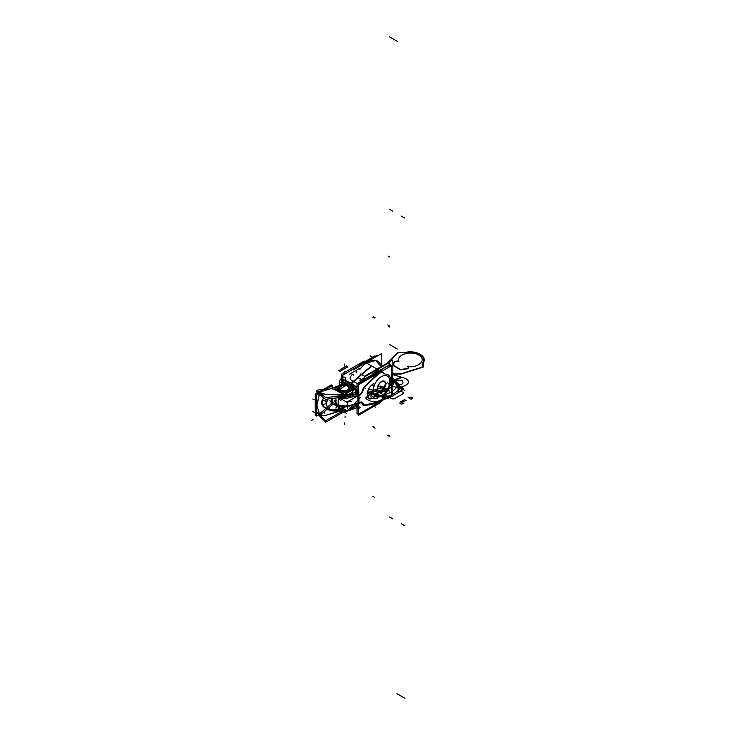 <?xml version="1.0" encoding="UTF-8"?>
<svg xmlns="http://www.w3.org/2000/svg" width="735" height="735" viewBox="0 0 735 735"><rect width="100%" height="100%" fill="white"/><g stroke="black" fill="none" stroke-linecap="round" stroke-linejoin="round"><path stroke-width="1.1" d="M377.312 388.438A5.908 3.409 120 0 0 378.525 391.443A5.908 3.409 120 0 0 383.201 389.734A5.908 3.409 120 0 0 385.645 383.624M385.645 384.23A5.908 3.409 120 0 0 384.433 381.217A5.908 3.409 120 0 0 379.765 382.926A5.908 3.409 120 0 0 377.312 389.035M377.579 388.282A5.503 3.179 120 0 0 377.827 390.028A5.503 3.179 120 0 0 382.292 390.239A5.503 3.179 120 0 0 385.351 383.799M385.351 384.359A5.503 3.179 120 0 0 382.852 381.318A5.503 3.179 120 0 0 377.579 388.843M391.461 371.837A19.386 11.19 -60 0 1 392.269 376.733A19.386 11.19 120 0 0 391.461 371.837A19.386 11.19 -60 0 1 392.269 376.733A19.386 11.19 -60 0 1 391.461 382.567A19.386 11.19 120 0 0 392.269 376.733A19.386 11.19 120 0 0 391.461 371.837A19.386 11.19 -60 0 1 392.269 376.733A19.386 11.19 -60 0 1 391.461 382.567A19.386 11.19 120 0 0 392.269 376.733A19.386 11.19 120 0 1 391.461 382.567M391.461 393.694L392.821 392.913L392.821 359.92L364.303 376.384L364.303 377.046M353.177 369.953L381.685 353.489L381.685 366.352M368.235 361.85L366.379 362.952L375.677 360.573L381.199 366.627A19.56 11.291 120 0 0 366.719 363.145A19.56 11.291 120 0 1 381.18 366.636A19.56 11.291 120 0 0 366.719 363.145A19.56 11.291 120 0 1 381.18 366.636A19.56 11.291 120 0 0 366.719 363.145M381.29 366.581A19.845 11.457 120 0 0 359.893 369.374M376.972 356.209L376.972 355.271L351.633 369.898M365.111 362.778A211.147 121.909 120 0 0 363.742 363.853A211.147 121.909 120 0 1 365.111 362.778A211.147 121.909 120 0 0 363.742 363.853A211.147 121.909 120 0 1 365.111 362.778M351.633 370.045L342.905 375.089L342.905 384.249M354.426 380.601L338.238 389.945L354.426 380.601M338.238 396.698L338.238 411.526L338.238 396.698M351.596 383.44A211.147 121.909 -60 0 1 353.664 381.502A211.147 121.909 120 0 0 351.596 383.44A211.147 121.909 -60 0 1 353.664 381.502A211.147 121.909 120 0 0 351.596 383.44A211.147 121.909 -60 0 1 353.664 381.502A211.147 121.909 120 0 0 351.596 383.44A211.147 121.909 -60 0 1 353.664 381.502L356.172 382.944L353.664 381.502A211.147 121.909 120 0 0 351.596 383.44L357.035 387.308L351.596 383.44M351.358 386.38L351.358 384.635L351.358 386.38M338.587 407.199A0.983 0.57 -60 0 0 338.752 407.392A0.983 0.57 -60 0 1 338.587 407.199L338.55 407.172A8.232 4.75 180 0 0 340.075 407.87A8.232 4.75 180 0 1 338.55 407.172L338.55 405.334L338.587 407.199A0.983 0.57 -60 0 0 338.752 407.392L338.78 407.41A0.983 0.57 -60.2 0 1 338.633 407.218L338.651 405.389L338.651 407.227A0.983 0.57 -60 0 0 338.798 407.42L338.752 407.392A0.983 0.57 -60 0 1 338.587 407.199L338.587 405.362L338.587 407.199A0.983 0.57 -60 0 0 338.752 407.401M338.55 406.942L338.55 405.977L338.587 406.969A8.232 4.75 0 0 0 339.818 407.548A8.232 4.75 180 0 1 338.587 406.969A8.232 4.75 0 0 0 339.818 407.548A8.232 4.75 0 0 1 338.587 406.969L338.587 406.032L338.587 406.969M337.953 406.868L331.77 403.294M341.554 383.835L341.068 384.442L341.554 383.835M340.93 384.616L340.562 385.076L340.93 384.616M336.262 404.461A8.232 4.75 0 0 0 338.238 406.758A8.232 4.75 180 0 1 336.262 404.461A8.232 4.75 0 0 0 338.238 406.758A8.232 4.75 0 0 1 336.262 404.461M336.189 404.425A8.232 4.75 0 0 0 338.238 406.979A8.232 4.75 0 0 1 336.189 404.425M338.467 405.738L329.785 400.722M332.578 399.105L334.122 398.223M336.575 403.68A8.232 4.75 0 0 0 337.705 404.93A8.232 4.75 0 0 1 336.575 403.68A8.232 4.75 0 0 0 337.705 404.93A8.232 4.75 0 0 1 336.575 403.68M341.711 384.185L342.198 383.89M341.665 384.892L342.363 382.944A1.966 1.139 -60 0 0 342.501 382.163L345.863 384.102L342.501 382.163A1.966 1.139 -60 0 1 342.363 382.944A1.966 1.139 -60 0 0 342.501 382.163L345.863 384.102L342.501 382.163A1.966 1.139 -60 0 1 342.363 382.944A1.966 1.139 -60 0 0 342.501 382.163M341.646 383.918L340.893 385.085M342.473 382.393L342.538 382.935M342.216 381.768A0.983 0.57 0 0 0 342.363 382.071A0.983 0.57 180 0 1 342.216 381.768L342.299 383.119M342.133 382.347A3.932 2.269 0 0 0 341.426 383.008A3.932 2.269 0 0 1 342.133 382.347M364.137 361.078L341.867 373.931L341.867 382.549L341.867 373.931L364.137 361.078M342.363 381.134L346.277 383.394L342.363 381.134A1.966 1.139 120 0 1 342.786 380.087M345.863 383.495L342.501 381.557L345.863 383.495M341.279 384.818L340.838 384.57A1.966 1.139 -60 0 0 342.363 381.934L345.863 383.955M342.639 382.081A0.983 0.616 175 0 1 342.216 381.511M342.648 381.474A0.983 0.57 180 0 1 342.234 380.895M342.786 380.418A1.966 1.139 120 0 0 342.528 381.226A1.966 1.139 -60 0 1 342.786 380.418A1.966 1.139 120 0 0 342.528 381.226A1.966 1.139 -60 0 1 342.786 380.418M347.627 384.524L342.363 381.483A0.983 0.57 0 0 1 342.482 380.767A0.983 0.57 0 0 0 342.363 381.465A0.983 0.57 180 0 1 342.216 381.162L342.997 379.398M363.301 361.868L363.834 361.455A0.983 0.469 52.2 0 1 364.45 361.602M363.724 361.969A211.147 121.909 120 0 0 359.415 365.405A211.147 121.909 -60 0 1 363.724 361.969L364.542 362.447L363.724 361.969A211.147 121.909 120 0 0 359.415 365.405A211.147 121.909 -60 0 1 363.724 361.969L364.542 362.447L363.32 362.153M364.542 361.739A0.983 0.799 -60 0 0 364.413 361.648L365.359 362.19M365.58 361.85L364.79 361.39A85.811 49.548 120 0 0 364.431 361.657M342.492 385.223A4.722 2.729 -60 0 1 339.598 381.116A4.722 2.729 -60 0 1 345.377 377.772A4.722 2.729 -60 0 1 342.492 385.223M342.914 379.765L349.391 383.505M358.533 365.911A211.147 121.909 -60 0 1 363.981 361.565L371.938 366.159A211.147 121.909 -60 0 0 350.871 384.359M351.155 380.05C349.401 378.948 349.823 377.009 352.414 374.253C349.823 377.009 349.401 378.948 351.155 380.05C349.401 378.948 349.823 377.009 352.414 374.253C349.823 377.009 349.401 378.948 351.155 380.05L353.259 381.272M353.232 374.253L352.35 374.143L353.82 375.254M359.893 368.226L349.272 374.354M348.509 382.393L350.448 382.898L343.465 379.471M345.863 384.763L345.863 382.209M351.486 386.5L351.486 384.717M348.298 382.871A1.966 1.139 120 0 0 347.683 384.488M347.499 384.598L346.277 383.881M389.495 364.578L389.495 362.502L364.156 377.128L364.156 379.205M380.408 372.02L377.643 370.008A211.147 121.909 -60 0 0 372.801 373.876A211.147 121.909 -60 0 1 377.643 370.008L380.408 372.02A85.811 49.548 -60 0 0 380.105 372.241A85.811 49.548 -60 0 1 380.408 372.02A85.811 49.548 120 0 0 380.105 372.241A85.811 49.548 -60 0 1 380.408 372.02L379.03 370.808A211.147 121.909 120 0 0 374.703 374.253A211.147 121.909 -60 0 1 379.03 370.808A211.147 121.909 120 0 0 374.703 374.253A211.147 121.909 -60 0 1 379.03 370.808L377.643 370.008A211.147 121.909 -60 0 0 372.801 373.876A211.147 121.909 -60 0 1 377.643 370.008L380.023 371.8A210.164 121.339 120 0 0 377.671 373.656A210.164 121.339 120 0 1 380.023 371.8L379.949 370.615L380.023 371.8A210.164 121.339 120 0 0 377.671 373.656A210.164 121.339 120 0 1 380.023 371.8L379.986 370.642L378.332 369.677M390.487 364.367L379.563 370.311M378.709 370.808L357.1 383.642M358.303 413.64L357.1 414.035M342.023 407.787L346.819 410.562L359.599 403.184M347.839 406.464A8.232 4.75 0 0 1 345.478 406.859A8.232 4.75 0 0 0 347.839 406.464A8.232 4.75 0 0 1 345.478 406.859A8.232 4.75 0 0 0 347.839 406.464L357.862 403.791M344.393 397.727L346.258 398.802L354.05 394.3M353.434 388.337A9.803 5.659 0 0 0 352.883 387.694M352.625 387.464A9.803 5.659 0 0 0 351.927 386.922M354.27 389.734L354.169 388.907L357.807 391.002L354.169 388.907L354.27 389.734M354.132 388.732L357.936 390.928A1.966 1.139 120 0 1 356.42 393.565L356.319 393.501M354.031 388.898A1.966 1.139 120 0 0 354.031 388.677L352.635 387.556A1.966 1.139 120 0 1 353.232 385.728M355.859 393.096L357.669 391.783A1.966 1.139 120 0 0 357.807 391.002A1.966 1.139 120 0 1 357.669 391.783A1.966 1.139 120 0 0 357.807 391.002A1.966 1.139 120 0 1 357.669 391.783L355.859 393.096L357.669 391.783A1.966 1.139 120 0 0 357.807 391.002L354.169 388.907M358.129 393.666L357.054 392.462M356.144 394.576L355.694 393.023M357.688 393.381L357.256 392.867M356.447 394.364L351.789 395.614L357.862 393.583L357.862 395.439L347.839 398.113A8.232 4.75 180 0 1 347.196 398.26A8.232 4.75 180 0 0 347.839 398.113L347.839 398.113A8.232 4.75 180 0 1 347.196 398.26A8.232 4.75 180 0 0 347.839 398.113L357.862 395.439L347.839 398.113M358.064 405.83L358.064 403.368L358.064 405.83L352.387 407.346L358.064 405.83M358.064 395.825L358.064 393.289L353.866 394.41L358.064 393.289L358.064 395.825M347.646 408.614L347.655 406.161L347.646 408.614M357.862 393.583L356.273 394.41L357.862 393.583L356.273 394.41L357.862 393.583L357.862 395.439M354.463 406.143L357.862 405.646L356.273 405.665L358.992 406.143L357.862 405.646L357.862 404.186L357.862 405.646L358.992 406.143L357.862 405.646L357.862 404.186L357.862 405.646L354.463 406.143L356.447 405.619M343.309 408.531A8.232 4.75 180 0 1 340.838 408.109A8.232 4.75 180 0 0 343.309 408.531M338.137 397.185L346.819 402.201L359.599 394.824M345.707 398.489A8.232 4.75 180 0 1 339.359 397.552A8.232 4.75 180 0 0 345.707 398.489A8.232 4.75 180 0 1 339.359 397.552A8.232 4.75 180 0 0 345.707 398.489M341.27 407.998A8.232 4.75 0 0 0 342.85 408.265A8.232 4.75 180 0 1 341.27 407.998A8.232 4.75 0 0 0 342.85 408.265A8.232 4.75 0 0 1 341.27 407.998M357.054 405.968L358.064 405.5M357.688 406.483A1.966 1.139 120 0 0 357.669 406.455A1.966 1.139 120 0 1 357.688 406.483A1.966 1.139 120 0 0 357.669 406.455L357.063 406.023L357.669 406.455A1.966 1.139 120 0 1 357.688 406.483L357.577 406.418M358.303 406.74A3.932 2.269 180 0 1 357.688 406.924L357.688 403.469L357.688 406.924A3.932 2.269 180 0 0 358.303 406.74M357.688 395.926L357.688 392.398A3.932 2.269 180 0 0 358.303 392.214A3.932 2.269 180 0 1 357.688 392.398L357.688 395.926M359.149 392.021L357.577 391.626M358.303 392.049L357.807 391.856M357.605 391.957L358.221 392.242M357.688 390.772A0.983 0.616 -5 0 0 358.303 390.992A0.983 0.634 -6.5 0 1 357.679 390.726M357.945 391.066A0.983 0.57 0 0 0 358.303 391.158A0.983 0.57 180 0 1 357.945 391.066A0.983 0.57 0 0 0 358.303 391.158A0.983 0.57 180 0 1 357.945 391.066L354.132 388.879M380.831 402.376L358.561 415.238L358.561 414.191L358.561 415.238L380.831 402.376L380.831 401.338L380.831 402.376M380.831 371.827L380.831 370.716L358.561 383.578L358.561 384.681L358.561 383.578L380.831 370.716L380.831 371.827M377.946 403A210.164 121.339 120 0 0 380.023 402.238A210.164 121.339 120 0 1 377.946 403A210.164 121.339 120 0 0 380.023 402.238A210.164 121.339 120 0 1 377.946 403A210.164 121.339 120 0 0 380.023 402.238L380.307 401.742M380.28 371.037A0.983 0.469 -127.8 0 0 379.49 370.284M357.945 390.46A0.983 0.57 180 0 0 358.303 390.551A0.983 0.57 180 0 1 357.945 390.46A0.983 0.57 0 0 0 358.303 390.551A0.983 0.57 180 0 1 357.945 390.46L352.625 387.409M357.835 390.065A1.966 1.139 -60 0 1 358.303 388.888A1.966 1.139 120 0 0 357.835 390.065A1.966 1.139 -60 0 1 358.303 388.888A1.966 1.139 120 0 0 357.835 390.065M357.688 390.156A0.983 0.57 0 0 0 358.303 390.395M357.945 408.1L356.686 407.374L357.945 408.1L357.945 406.859L357.945 408.1M357.945 391.819L357.945 390.129L354.04 387.878L357.945 390.129L357.945 391.819M356.42 406.271L357.807 407.071A1.966 1.139 120 0 0 357.798 406.896A1.966 1.139 120 0 1 357.807 407.071L356.548 406.345L357.807 407.071L356.548 406.345L356.971 406.124M355.896 406.574L357.945 407.76A0.983 0.57 0 0 0 358.303 407.833A0.983 0.57 180 0 1 357.945 407.741A0.983 0.57 0 0 0 358.303 407.833A0.983 0.57 180 0 1 357.945 407.741M357.807 390.855L354.178 388.282L357.807 390.855M357.917 406.859A1.966 1.139 120 0 1 357.936 407.309L356.374 406.409L353.728 407.346M357.66 406.345A0.983 0.79 -43.4 0 0 357.688 406.354A1.966 1.139 120 0 0 357.532 406.253A1.966 1.139 120 0 0 356.42 406.437L356.227 406.326M357.688 407.153A0.983 0.515 4.5 0 0 358.303 407.401M357.688 407.75A0.983 0.57 0 0 0 358.303 407.989M359.185 408.733L358.221 408.587A1.966 1.139 -60 0 1 357.853 408.054A1.966 1.139 120 0 0 358.303 408.623A1.966 1.139 -60 0 1 357.954 407.603L357.954 407.603M358.303 408.688A0.983 0.717 78.7 0 1 358.239 408.642A211.129 121.9 120 0 0 358.303 408.632A1.966 1.139 -60 0 1 357.853 408.054A1.966 1.139 120 0 0 358.303 408.623L356.824 407.778M381.456 400.979L381.759 401.154A85.811 49.548 -60 0 1 363.687 405.389M364.137 405.371A3.932 2.269 -60 0 1 363.237 405.196A3.932 2.269 -60 0 1 362.493 404.103M359.58 403.166A4.722 2.729 -60 0 1 361.684 403.065A4.722 2.729 -60 0 1 362.566 404.36M375.613 373.729A211.147 121.909 120 0 1 379.591 370.578L371.634 365.984A211.147 121.909 120 0 0 354.334 380.647M357.035 387.924L350.567 384.185M379.986 370.642L380.482 370.927M380.243 370.311L381.759 371.184A85.811 49.548 -60 0 0 363.687 387.814M362.493 390.487A3.932 2.269 -60 0 1 364.137 387.308M362.566 390.147A4.722 2.729 -60 0 1 359.185 395.017M358.303 389.201A1.966 1.139 120 0 0 357.954 390.625L357.945 390.625M354.169 387.951L354.132 387.18L354.169 387.951M354.105 386.876L353.976 386.151L354.105 386.876M351.422 383.845A9.821 5.669 0 0 1 354.132 386.977L354.132 389.789M361.528 379.49L358.561 377.992M364.156 377.974L359.847 380.464M338.872 407.401L346.258 411.664L354.886 406.675M347.48 401.825L347.48 406.216L358.138 403.35L357.697 395.926M335.923 401.677A8.269 4.768 0 0 0 347.683 406.005L357.927 403.249L357.927 396.018L357.192 396.211L357.927 396.018L357.927 403.249L347.683 406.005L347.683 401.705L347.683 406.005A8.269 4.768 180 0 1 335.95 402.063M348.05 406.051A8.269 4.768 180 0 1 335.923 401.834L335.923 397.993M347.398 406.28L358.138 403.193A3.546 2.049 0 0 0 358.303 403.129A3.546 2.049 180 0 1 358.138 403.184A3.546 2.049 0 0 0 358.303 403.129A3.546 2.049 0 0 1 358.138 403.184M357.752 395.908L357.752 395.908A3.546 2.049 0 0 0 358.303 395.742M357.752 403.441A3.546 2.049 0 0 0 358.303 403.285M358.937 395.605L359.507 395.283A5.512 3.179 120 0 0 363.145 390.276A5.512 3.179 -60 0 1 359.507 395.283L358.937 395.605L358.937 402.835L358.937 395.605L359.507 395.283A5.512 3.179 120 0 0 363.145 390.276L363.283 389.77A3.482 2.012 -60 0 1 364.56 387.455A85.949 49.622 -60 0 1 381.437 372.039L385.168 374.152A13.248 7.644 -60 0 1 390.827 380.813A13.248 7.644 -60 0 1 385.168 394.006L381.437 400.419A85.949 49.622 -60 0 1 364.56 404.489A3.482 2.012 -60 0 1 363.283 403.653L363.145 403.313A5.512 3.179 120 0 0 359.507 402.514L358.937 402.835L359.507 402.514A5.512 3.179 -60 0 1 363.145 403.313L363.283 403.653A3.482 2.012 120 0 0 364.56 404.489A85.949 49.622 120 0 0 381.437 400.419L385.168 394.006A13.248 7.644 120 0 0 390.827 380.813A13.248 7.644 120 0 0 385.168 374.152L381.437 372.039A85.949 49.622 120 0 0 364.56 387.455A3.482 2.012 120 0 0 363.283 389.77L363.145 390.276A5.512 3.179 -60 0 1 359.507 395.283L358.937 395.605L358.937 402.835L359.507 402.514A5.512 3.179 -60 0 1 363.145 403.313A5.512 3.179 120 0 0 359.507 402.514L358.937 402.835L358.937 395.605L358.937 402.835M342.409 399.656L340.369 400.198L338.339 397.681M347.765 406.244L340.369 408.237L337.393 404.553M336.217 403.092L334.333 400.768L335.923 400.336M358.303 384.837L358.303 414.347L391.461 395.2L391.461 365.69L358.303 384.837M389.725 381.447A11.806 6.817 -60 0 1 383.762 394.135A11.806 6.817 -60 0 1 374.381 395.586A11.806 6.817 120 0 0 383.762 394.135A11.806 6.817 120 0 0 389.725 381.447A11.806 6.817 -60 0 1 383.762 394.135A11.806 6.817 -60 0 1 374.381 395.586A11.806 6.817 -60 0 0 383.762 394.135A11.806 6.817 -60 0 0 389.725 381.447A11.806 6.817 120 0 0 383.799 375.64A11.806 6.817 120 0 0 374.427 384.919A11.806 6.817 -60 0 1 383.799 375.64A11.806 6.817 -60 0 1 389.725 381.447A11.806 6.817 -60 0 0 383.799 375.64A11.806 6.817 -60 0 0 374.427 384.919A11.806 6.817 -60 0 1 383.799 375.64A11.806 6.817 -60 0 1 389.725 381.447M374.198 395.338A11.806 6.817 -60 0 1 373.022 391.094A11.806 6.817 -60 0 1 374.198 385.489A11.806 6.817 120 0 0 373.022 391.094A11.806 6.817 120 0 0 374.198 395.338A1.966 1.139 120 0 1 373.913 397.212A1.966 1.139 120 0 1 372.443 398.471A1.966 1.139 120 0 0 373.913 397.212A1.966 1.139 120 0 0 374.198 395.338A1.966 1.139 120 0 1 373.913 397.212A1.966 1.139 120 0 1 372.443 398.471A1.966 1.139 120 0 0 373.913 397.212A1.966 1.139 120 0 0 374.198 395.338A11.806 6.817 -60 0 1 373.022 391.094A11.806 6.817 120 0 0 374.198 395.338A11.806 6.817 -60 0 1 373.022 391.094A11.806 6.817 -60 0 1 374.198 385.489A1.966 1.139 120 0 0 373.977 383.992M373.159 391.011A11.806 6.817 120 0 0 374.4 395.513M374.271 395.311A1.966 1.139 -60 0 1 374.041 397.295A1.966 1.139 -60 0 1 372.452 398.563M370.238 398.949L372.7 398.526M370.366 398.82L372.333 398.489L370.366 398.82M370.495 398.903A5.035 2.912 -60 0 1 369.034 398.728A5.035 2.912 -60 0 1 368.253 397.81M368.235 397.966A5.035 2.912 120 0 0 368.896 398.646A5.035 2.912 120 0 0 370.238 398.848A5.035 2.912 120 0 1 368.235 397.966A5.035 2.912 120 0 0 370.238 398.848A5.035 2.912 120 0 1 368.235 397.966M368.364 398.039A11.806 6.817 -60 0 1 368.364 389.816M368.171 389.927A11.806 6.817 120 0 0 368.171 397.846A11.806 6.817 120 0 1 368.171 389.927A11.806 6.817 120 0 0 368.171 397.846A11.806 6.817 120 0 1 368.171 389.927A5.035 2.912 120 0 1 370.238 386.555A5.035 2.912 120 0 0 368.171 389.927A5.035 2.912 120 0 1 370.238 386.555A5.035 2.912 120 0 0 368.171 389.927M368.253 390.175A5.035 2.912 -60 0 1 370.495 386.509M372.7 384.331L370.238 386.757M372.443 384.377L370.238 386.555L372.443 384.377M372.452 384.589A1.966 1.139 -60 0 1 374.023 384.001A1.966 1.139 -60 0 1 374.271 385.737M373.885 383.927A1.966 1.139 120 0 0 372.571 384.258A1.966 1.139 120 0 1 373.959 383.973A1.966 1.139 120 0 1 374.198 385.489A1.966 1.139 120 0 0 373.959 383.973A1.966 1.139 120 0 0 372.571 384.258A1.966 1.139 120 0 1 373.959 383.973A1.966 1.139 120 0 1 374.198 385.489A11.806 6.817 120 0 0 373.022 391.094A11.806 6.817 -60 0 1 374.198 385.489M374.4 385.388A11.806 6.817 120 0 0 373.159 391.323M377.432 371.901L357.035 383.67L357.035 392.472M357.035 406.106L357.035 414.071L358.303 413.346M379.848 370.504L390.579 364.312L390.579 366.195M342.905 375.383L342.786 384.286M364.679 361.804L374.703 356.016L374.703 356.576M341.867 374.979L341.545 382.861M381.217 371.35L381.437 372.039A85.949 49.622 120 0 0 364.56 387.455A3.482 2.012 120 0 0 363.283 389.77A3.482 2.012 -60 0 1 364.56 387.455A85.949 49.622 -60 0 1 381.437 372.039L381.217 371.35L385.168 374.152A13.248 7.644 -60 0 1 390.827 380.813A13.248 7.644 -60 0 1 385.168 394.006A13.248 7.644 120 0 0 390.827 380.813A13.248 7.644 120 0 0 385.168 374.152L381.217 371.35M319.119 414.558L316.629 415.992L316.629 394.86L319.321 393.317M323.437 390.937L332.578 385.654L332.578 388.19M332.578 398.416L332.578 402.78M319.33 413.998L331.301 403.781L319.33 413.998L331.301 403.781L332.973 404.746L331.292 403.781L319.33 413.998L331.301 403.781L332.973 404.746M331.163 403.212A4.272 2.462 -60 0 1 331.219 401.549A4.272 2.462 120 0 0 331.163 403.203A4.272 2.462 -60 0 1 331.219 401.549A4.272 2.462 120 0 0 331.163 403.212A4.272 2.462 -60 0 1 331.219 401.549M331.255 401.383A4.63 2.674 -60 0 1 331.522 400.557A10.538 6.082 120 0 0 332.055 398.48A10.538 6.082 120 0 1 331.522 400.557A4.63 2.674 120 0 0 331.255 401.383A4.63 2.674 -60 0 1 331.522 400.557A10.538 6.082 120 0 0 332.055 398.48A10.538 6.082 120 0 1 331.522 400.557A4.63 2.674 120 0 0 331.255 401.383A4.63 2.674 -60 0 1 331.522 400.557A10.538 6.082 120 0 0 332.055 398.48M319.174 394.079L318.255 399.151A4.943 2.848 -60 0 1 317.906 400.382A4.943 2.848 120 0 0 318.255 399.151L319.174 394.079L318.255 399.151A4.943 2.848 -60 0 1 317.906 400.382A4.943 2.848 120 0 0 318.255 399.151A4.943 2.848 -60 0 1 317.906 400.382M317.842 400.557A10.841 6.257 120 0 0 317.842 408.908A10.841 6.257 120 0 1 317.842 400.557A10.841 6.257 120 0 0 317.842 408.908A10.841 6.257 120 0 1 317.842 400.557A10.841 6.257 120 0 0 317.685 408.642M317.906 409A4.943 2.848 -60 0 1 318.255 409.836A4.943 2.848 120 0 0 317.906 409A4.943 2.848 -60 0 1 318.255 409.836A4.943 2.848 120 0 0 317.906 409A4.943 2.848 -60 0 1 318.255 409.836M318.283 409.974L319.229 414.081M322.591 404.452A4.134 2.389 120 0 0 324.594 404.204A4.134 2.389 120 0 0 327.516 399.059A4.134 2.389 -60 0 1 324.594 404.204A4.134 2.389 -60 0 1 321.691 402.945A4.134 2.389 -60 0 1 323.832 398.012A4.134 2.389 120 0 0 322.527 404.415M342.556 411.104L325.385 420.907L316.629 411.885M343.824 408.825L344.807 409.827M334.177 404.691A0.983 0.689 166.7 0 1 333.111 404.801A0.983 0.689 -13.3 0 0 334.177 404.691A0.983 0.689 166.7 0 1 333.111 404.801A0.983 0.689 -13.3 0 0 334.177 404.691A0.983 0.689 166.7 0 1 333.111 404.801M321.204 415.229A4.741 3.298 -13.3 0 0 325.118 415.587A4.741 3.298 -13.3 0 1 321.204 415.229A4.741 3.298 -13.3 0 0 325.118 415.587A4.741 3.298 -13.3 0 1 321.204 415.229A4.741 3.298 -13.3 0 0 325.118 415.587M325.495 415.486L341.959 410.553M338.339 407.144L342.703 411.251L344.467 410.626M335.344 403.607L334.572 404.204M332.826 404.526A0.983 0.689 -13.3 0 0 334.039 404.608M333.084 404.691L331.136 403.57M331.457 403.993L331.292 403.285M331.724 400.456A4.63 2.674 120 0 0 331.356 401.632A4.272 2.462 120 0 0 331.356 403.543M332.211 398.462A10.538 6.082 -60 0 1 331.595 400.805M331.503 388.236L333.451 389.357M331.604 388.475L333.286 389.449L331.604 388.475L319.753 392.04L331.604 388.475L333.286 389.449L331.604 388.475L319.753 392.04L331.604 388.475L333.286 389.449M318.512 391.599L316.528 391.847L325.385 399.325L344.807 396.863M343.98 396.753L342.933 396.716M342.602 396.698L335.5 396.422M323.409 395.733A4.741 2.021 -169.5 0 1 321.066 394.833A4.741 2.021 -169.5 0 0 323.409 395.733A4.741 2.021 -169.5 0 1 321.066 394.833A4.741 2.021 -169.5 0 0 323.409 395.733A4.741 2.021 -169.5 0 1 321.066 394.833L321.241 393.905M345.459 396.67A3.739 2.159 -60 0 1 344.586 397.065M341.591 397.267L342.703 398.324L357.035 393.253M352.699 393.262A8.857 5.117 180 0 1 346.442 396.459A8.857 5.117 180 0 0 352.699 393.262A8.857 5.117 180 0 1 346.442 396.459A8.857 5.117 180 0 0 352.699 393.262A8.857 5.117 180 0 1 346.442 396.459L345.349 396.606L346.442 396.459L346.442 395.467L346.442 396.459L345.349 396.606L346.442 396.459L346.442 395.467L346.442 396.459L345.349 396.606M344.945 394.989L346.626 394.75L346.626 396.588M345.128 395.935L345.128 396.643L345.128 395.935L345.128 396.643L345.128 395.935L345.128 396.643L344.265 396.762L344.366 396.211L344.265 396.762L345.128 396.643M353.241 389.881A8.857 5.117 0 0 0 345.597 384.892A8.857 5.117 180 0 1 353.232 389.706A8.857 5.117 180 0 1 346.442 394.934L345.312 395.09L346.442 394.934A8.857 5.117 0 0 0 353.241 389.954M343.934 396.937L344.09 396.303M344.43 394.906L345.303 394.952M344.568 395.108L325.798 394.364M344.77 396.064L344.605 396.946M344.972 394.952L325.458 394.18M321.121 393.804L320.91 394.925M321.278 392.931A4.741 2.021 10.5 0 0 326.009 394.199M325.43 394.346A4.741 2.021 -169.5 0 1 321.379 393.17A4.741 2.021 10.5 0 0 325.43 394.346A4.741 2.021 -169.5 0 1 321.379 393.17A4.741 2.021 10.5 0 0 325.43 394.346A4.741 2.021 -169.5 0 1 321.379 393.17L319.541 392.104L317.915 393.004L319.229 393.767L319.716 392.031L317.75 393.115M321.37 394.015L321.167 395.081M321.544 393.078L319.44 391.856L319.063 393.859M318.329 393.372L317.887 393.179L317.685 394.254L317.878 393.179L317.685 394.254M317.805 392.756L319.394 393.675L318.356 399.39M319.229 393.767L317.915 393.004L319.229 393.767M317.97 400.639A4.943 2.848 120 0 0 318.411 399.059M318.117 409.193A10.841 6.257 -60 0 1 318.117 400.263M316.528 408.145A10.841 6.257 -60 0 1 316.519 399.794A10.841 6.257 120 0 0 316.528 408.145A10.841 6.257 -60 0 1 316.519 399.794A10.841 6.257 120 0 0 316.528 408.145A10.841 6.257 120 0 1 316.519 399.794M318.411 410.047A4.943 2.848 120 0 0 317.97 408.982M318.356 409.781L319.394 414.292M319.587 415.532L319.514 414.963M318.769 414.76L319.541 415.394M319.44 415.45L319.063 413.878L321.167 415.1M319.67 415.468L320.478 415.937M325.642 415.303A4.741 3.298 166.7 0 1 320.91 414.944M325.09 415.468L341.848 410.442M344.568 411.168L344.439 410.635M340.103 412.51L341.858 411.986M344.43 411.334L343.934 409.873L345.432 409.349M352.414 408.109A8.857 5.117 180 0 1 348.142 410.571A8.857 5.117 0 0 0 352.414 408.109A8.857 5.117 180 0 1 348.142 410.571A8.857 5.117 0 0 0 352.414 408.109A8.857 5.117 0 0 1 348.142 410.571M341.545 411.683L342.703 412.776L346.102 411.572M346.892 411.297L357.035 407.704L355.85 406.593M316.84 413.245L317.465 412.886M318.797 415.229L325.697 422.221L342.528 412.611M318.485 414.926A1.874 0.799 -130.5 0 0 319.431 415.67M316.629 414.466L315.306 415.229L315.306 394.098L317.796 392.665M319.302 391.792L331.255 384.892L331.255 386.417M317.639 393.253A1.874 1.305 73.3 0 1 318.448 392.049A1.874 1.305 73.3 0 1 319.073 392.077M331.825 388.411L330.52 388.806M326.956 388.907L316.84 390.184L325.697 397.663L345.11 395.2M334.673 389.633L344.256 394.925L335.224 389.394A3.739 2.159 0 0 0 335.656 388.944A3.739 2.159 0 0 1 335.224 389.394L335.224 389.394A3.739 2.159 0 0 0 335.656 388.944A8.857 5.117 0 0 1 343.484 384.717M319.541 392.104L321.379 393.17L319.541 392.104L321.379 393.17L319.541 392.104L317.915 393.004M333.424 389.513L334.544 389.669M334.719 389.412L334.71 389.421A1.874 1.075 -60 0 0 335.031 389.274L335.224 389.394A3.739 2.159 0 0 0 335.656 388.944A3.739 2.159 0 0 1 335.224 389.394L344.256 394.925L334.949 389.55M345.018 395.366L334.811 389.467L345.009 395.366A1.874 1.075 -60 0 0 345.331 395.228M341.499 395.66L342.703 396.799L357.035 391.718L347.398 382.65M333.074 387.731L344.89 383.541M335.821 388.668A8.857 5.117 180 0 1 343.181 384.892A8.857 5.117 0 0 0 335.821 388.668A8.857 5.117 180 0 1 343.181 384.892A8.857 5.117 0 0 0 335.821 388.668A8.857 5.117 180 0 1 343.181 384.892M335.858 388.411A3.739 2.159 180 0 1 335.123 389.311L334.581 389.513M334.82 389.421L333.194 389.201M345.707 394.86A8.857 5.117 0 0 0 353.241 389.807A8.857 5.117 0 0 0 345.294 384.717M323.942 398.104A4.134 2.389 120 0 0 322.656 404.489A4.134 2.389 120 0 0 324.907 404.167M324.539 404.388A4.134 2.389 120 0 0 327.645 399.041M344.384 394.723L352.635 389.954L350.494 388.723L352.295 389.761L344.384 394.327L336.483 389.761L338.284 388.723L336.134 389.954M349.364 391.461A5.614 3.234 180 0 1 348.353 392.251A5.614 3.234 180 0 0 349.364 391.461A5.614 3.234 180 0 1 348.353 392.251A5.614 3.234 180 0 0 349.364 391.461A5.614 3.234 180 0 1 348.353 392.251A5.614 3.234 180 0 1 346.984 392.83A5.614 3.234 180 0 0 348.353 392.251L348.353 391.222L348.353 392.251A5.614 3.234 180 0 1 346.984 392.83A5.614 3.234 180 0 0 348.353 392.251L348.353 391.222A5.614 3.234 180 0 1 344.531 392.168A5.614 3.234 0 0 0 348.353 391.222A5.614 3.234 0 0 0 349.998 389.017A5.614 3.234 180 0 1 348.353 391.222A5.614 3.234 180 0 1 344.531 392.168A5.614 3.234 0 0 0 348.353 391.222L348.353 392.251A5.614 3.234 180 0 1 346.984 392.83M341.793 392.83A5.614 3.234 180 0 1 339.414 391.461A5.614 3.234 180 0 0 341.793 392.83A5.614 3.234 180 0 1 339.414 391.461A5.614 3.234 180 0 0 341.793 392.83A5.614 3.234 180 0 1 339.414 391.461M344.246 392.168A5.614 3.234 180 0 1 338.78 389.017A5.614 3.234 0 0 0 344.246 392.168A5.614 3.234 180 0 1 338.78 389.017A5.614 3.234 0 0 0 344.246 392.168A5.614 3.234 180 0 1 338.78 389.017A5.614 3.234 0 0 0 343.962 392.003M344.816 392.003A5.614 3.234 0 0 0 348.592 390.919L348.592 392.251M341.453 386.224A0.983 0.533 -117 0 0 340.884 386.05L340.627 386.187A0.983 0.57 60 0 1 340.966 386.169A0.983 0.57 -120 0 0 340.627 386.187A0.983 0.57 60 0 1 340.966 386.169A0.983 0.57 60 0 0 340.627 386.187L340.627 386.187A0.983 0.57 -120 0 1 341.251 386.334A0.983 0.57 -120 0 0 340.627 386.187M347.719 389.835A0.983 0.606 56.8 0 1 348.583 391.222M347.784 390.101A0.983 0.57 60 0 1 348.344 391.075A0.983 0.57 -120 0 0 347.784 390.101A0.983 0.57 60 0 1 348.344 391.075A0.983 0.57 -120 0 0 347.784 390.101A0.983 0.57 -120 0 1 348.344 391.075M341.113 386.242A4.621 2.674 0 0 0 341.113 390.019A4.621 2.674 0 0 0 347.655 390.019A4.621 2.674 180 0 1 341.113 390.019A4.621 2.674 180 0 1 341.113 386.242A4.621 2.674 180 0 1 347.655 386.242A4.621 2.674 180 0 1 347.655 390.019A4.621 2.674 0 0 0 347.655 386.242A4.621 2.674 0 0 0 341.113 386.242A4.621 2.674 0 0 0 341.113 390.019A4.621 2.674 0 0 0 347.655 390.019A4.621 2.674 0 0 0 347.655 386.242A4.621 2.674 0 0 0 341.113 386.242A4.621 2.674 180 0 1 347.655 386.242A4.621 2.674 180 0 1 347.655 390.019A4.621 2.674 180 0 1 341.113 390.019A4.621 2.674 180 0 1 341.113 386.242A4.621 2.674 180 0 0 341.113 390.019A4.621 2.674 180 0 0 347.655 390.019A4.621 2.674 0 0 0 347.655 386.242A4.621 2.674 0 0 0 341.113 386.242M344.384 392.058L351.192 388.126L344.384 384.194L337.576 388.126L344.384 392.058M337.751 388.227L344.384 392.251L351.192 388.319M349.979 389.017A5.614 3.234 0 0 1 348.096 391.204L348.096 392.545M347.324 390.065A0.983 0.533 63 0 1 348.087 391.507M341.058 386.445A0.983 0.606 -123.2 0 0 340.378 386.344M382.273 386.785L380.877 385.985L382.273 386.785M367.766 392.214L386.95 389.201L391.874 383.973L391.461 378.02L391.874 383.973L386.95 389.201L367.766 392.214L386.95 389.201L391.874 383.973L391.461 378.02L391.874 383.973L386.95 389.201L367.766 392.214M387.611 382.237L383.376 387.428L374.391 389.872L383.376 387.428L387.611 382.237L383.376 387.428L374.391 389.872L383.376 387.428L387.611 382.237M371.965 389.89L368.492 389.495L371.965 389.89M365.855 388.833L365.332 388.659L365.855 388.833M385.939 388.907L384.552 388.098L385.939 388.907M389.826 391.149L388.429 390.34L389.826 391.149M342.271 381.575A0.983 0.57 0 0 0 342.363 382.071A0.983 0.57 0 0 1 342.271 381.575M367.325 392.903C382.099 395.779 397.846 386.683 392.867 378.158C397.846 386.683 382.099 395.779 367.325 392.903C382.099 395.779 397.846 386.683 392.867 378.158C397.846 386.683 382.099 395.779 367.325 392.903M388.025 383.064L389.458 384.791L389.633 387.069L382.76 391.038L375.824 390.11L382.76 391.038L378.81 390.937L382.76 391.038L378.81 390.937L382.76 391.038L378.81 390.937L382.76 391.038L389.633 387.069L382.76 391.038L389.633 387.069L382.76 391.038L389.633 387.069L382.76 391.038L389.633 387.069L389.458 384.791L389.633 387.069L389.458 384.791L389.633 387.069L389.458 384.791L389.633 387.069L389.458 384.791L388.025 383.064M379.774 386.123L381.538 387.143L382.117 386.803L381.538 387.143L382.117 386.803L381.538 387.143L379.774 386.123M380.464 387.216L381.63 386.546L380.473 387.216M391.737 396.431L398.967 392.251L397.975 388.898L398.223 387.033L391.461 378.727L398.223 387.033L391.461 378.727L398.223 387.033L398.774 392.141L397.975 388.898L398.967 392.251L402.808 389.238L391.461 377.955L402.808 389.238L391.461 377.955L402.808 389.238L401.402 390.845L398.774 392.141L398.223 387.033L391.461 378.727L398.223 387.033L391.461 378.727L398.223 387.033L398.774 392.141L397.975 388.898L398.967 392.251L401.402 390.845L391.737 396.431L398.967 392.251L391.737 396.431L385.921 395.853L391.534 396.312L385.921 395.853L391.534 396.312L389.302 397.828L391.737 396.431M367.812 391.92L382.696 396L391.534 396.312L382.696 396L385.921 395.853L382.696 396L367.812 391.92M403.203 393.648L403.203 392.444L400.897 391.112L400.897 390.313L403.359 388.613L401.935 387.051L401.034 387.088C397.745 392.205 391.663 395.724 382.788 397.626L382.724 398.14L385.434 398.958L388.374 397.543L389.77 397.543L392.077 398.875L394.162 398.875L403.203 393.648L403.203 392.444L400.897 391.112L400.897 390.313L403.359 388.613L401.935 387.051L401.034 387.088C397.745 392.205 391.663 395.724 382.788 397.626L382.724 398.14L385.434 398.958L388.374 397.543L389.77 397.543L392.077 398.875L394.162 398.875L403.203 393.648L403.203 392.444L400.897 391.112L400.897 390.313L403.359 388.613L401.935 387.051L401.034 387.088C397.745 392.205 391.663 395.724 382.788 397.626L382.724 398.14L385.434 398.958L388.374 397.543L389.77 397.543L392.077 398.875L394.162 398.875L403.203 393.648L403.203 392.444L400.897 391.112L400.897 390.313L403.359 388.613L401.935 387.051L401.034 387.088C397.745 392.205 391.663 395.724 382.788 397.626L382.724 398.14L385.434 398.958L388.374 397.543L389.77 397.543L392.077 398.875L394.162 398.875L403.203 393.648M411.141 397.029L408.145 397.552L411.067 399.234L412.317 398.508L412.317 397.708L411.141 397.029L408.145 397.552L411.067 399.234L412.317 398.508L412.317 397.708L411.141 397.029L408.145 397.552L411.067 399.234L412.317 398.508L412.317 397.708L411.141 397.029L408.145 397.552L411.067 399.234L412.317 398.508L412.317 397.708L411.141 397.029M400.005 402.247L400.005 403.451L401.181 404.131L403.827 403.414L400.906 401.723L400.005 402.247L400.005 403.451L401.181 404.131L403.827 403.414L400.906 401.723L400.005 402.247L400.005 403.451L401.181 404.131L403.827 403.414L400.906 401.723L400.005 402.247L400.005 403.451L401.181 404.131L403.827 403.414L400.906 401.723L400.005 402.247M378.194 386.004L382.558 388.53L383.9 387.758L382.558 388.53L378.194 386.004M335.959 408.182A0.983 0.689 -45.5 0 1 336.952 406.905M345.321 366.875L338.752 370.67L340.002 371.395L347.811 366.894L346.203 365.966L338.752 370.67L340.002 371.395L347.811 366.894L346.203 365.966L338.752 370.67L340.002 371.395L347.811 366.894L346.203 365.966L338.752 370.67L340.002 371.395L347.811 366.894L346.203 365.966L345.321 366.875M344.347 422.855L344.347 424.462L344.347 422.855M345.073 416.038L345.073 417.636L345.073 416.038M367.739 392.38L386.518 398.646L389.302 397.828L386.518 398.646L387.657 398.535L367.739 392.38M389.476 209.236L392.26 210.844M340.305 382.503L341.702 383.312M340.976 384.497L341.435 384.763M341.113 382.972L342.501 383.771M389.476 516.925L392.26 518.524M342.142 380.702L342.694 380.427M363.062 362.006L364.046 362.575M374.198 427.007L372.81 426.208M374.335 497.154L372.81 496.281M389.32 344.43L397.286 349.024M366.6 360.867L367.84 361.583M391.489 210.403L392.885 211.211M389.32 36.75L397.286 41.344M374.198 318.071L372.81 317.272M370.229 355.859L373.003 357.458M398.379 383.927L393.234 379.012C396.716 387.023 382.678 395.127 368.805 393.115L377.312 396.091C388.824 394.621 395.843 390.57 398.379 383.927L393.234 379.012C396.716 387.023 382.678 395.127 368.805 393.115L377.312 396.091C388.824 394.621 395.843 390.57 398.379 383.927L393.234 379.012C396.716 387.023 382.678 395.127 368.805 393.115L377.312 396.091C388.824 394.621 395.843 390.57 398.379 383.927L393.234 379.012C396.716 387.023 382.678 395.127 368.805 393.115L377.312 396.091C388.824 394.621 395.843 390.57 398.379 383.927M391.489 518.083L392.885 518.892M406.189 400.603L404.526 399.638L401.641 401.191L402.468 401.668L406.189 400.603L404.526 399.638L401.641 401.191L402.468 401.668L406.189 400.603L404.526 399.638L401.641 401.191L402.468 401.668L406.189 400.603L404.526 399.638L401.641 401.191L402.468 401.668L406.189 400.603M356.172 382.944L353.664 381.502L357.109 383.284M357.238 392.279L355.85 391.479M356.273 394.41L351.789 395.614M344.393 373.068L344.393 371.46L344.393 373.068M357.862 405.646L356.273 405.665M356.209 372.645L356.209 371.037L356.209 372.645M356.42 391.81L355.023 391.002M380.454 372.048L379.931 371.745M379.03 370.808L380.023 371.8L379.949 370.615L380.023 371.8A210.164 121.339 120 0 0 377.671 373.656M404.783 525.764L401.999 524.156M381.465 370.817A0.983 0.469 -127.5 0 0 380.519 369.494M357.219 408.338L356.466 407.907M359.323 406.951L360.591 407.677M404.783 218.075L401.999 216.476M358.303 408.908A0.983 0.717 79 0 1 357.743 408.743M379.931 402.403L380.399 401.586M388.392 326.267L389.789 327.075M388.264 256.129L389.78 257.002M404.939 390.57L396.973 385.976M402.762 524.597L401.374 523.789M404.939 698.25L396.973 693.656M357.035 387.308L353.719 385.397M379.168 370.89L377.505 369.925M388.392 435.212L389.789 436.011M388.264 365.065L389.78 365.938M357.798 386.353L358.303 386.638M375.512 407.153L374.041 406.299M365.084 376.596L360.674 373.996M402.762 216.917L401.374 216.108M358.138 395.963L357.192 396.211L357.927 396.018L357.927 403.249L347.683 406.005L357.927 403.249L357.927 396.018L357.927 403.249L347.683 406.005L347.683 401.705L347.683 406.005A8.269 4.768 180 0 1 339.019 405.408A8.269 4.768 180 0 1 336.115 400.658A8.269 4.768 0 0 0 339.019 405.408A8.269 4.768 0 0 0 347.683 406.005A8.269 4.768 0 0 1 339.019 405.408A8.269 4.768 0 0 1 336.115 400.658M363.283 403.653L363.283 403.653A3.482 2.012 120 0 0 364.56 404.489A3.482 2.012 -60 0 1 363.283 403.653A3.482 2.012 120 0 0 364.56 404.489A85.949 49.622 120 0 0 381.437 400.419L385.168 394.006L381.437 400.419A85.949 49.622 -60 0 1 364.56 404.489A85.949 49.622 120 0 0 381.437 400.419L385.168 394.006A13.248 7.644 120 0 0 390.827 380.813A13.248 7.644 120 0 0 385.168 374.152M357.927 396.018L357.192 396.211M378.387 388.411L379.655 388.475L378.387 388.411M385.195 385.278L385.085 384.543L385.195 385.278M358.799 402.918L359.635 402.431M363.145 390.276L363.283 389.77L363.145 390.276A5.512 3.179 -60 0 1 359.507 395.283M323.235 400.235C318.567 406.097 330.281 412.859 340.434 410.167L347.848 410.139L358.561 399.381L347.848 410.139L340.434 410.167C330.281 412.859 318.567 406.097 323.235 400.235M347.076 401.328C350.567 407.695 334.976 412.822 327.277 407.824L325.734 399.28L327.277 407.824C334.976 412.822 350.567 407.695 347.076 401.328M350.659 401.374L348.05 401.907L350.659 401.374M372.277 396.321L373.674 397.13M370.789 393.923L372.186 394.723M375.162 389.137L376.55 389.936M370.789 389.394L372.186 390.193M372.277 385.269L373.674 386.068M322.748 400.18C318.007 406.235 330.043 413.18 340.525 410.442L348.096 410.424L360.279 397.663L348.096 410.424L340.525 410.442C330.043 413.18 318.007 406.235 322.748 400.18M351.1 401.494L347.297 401.971C349.594 408.182 334.6 412.565 327.277 407.824C334.6 412.565 349.594 408.182 347.297 401.971L351.1 401.494M392.821 374.097L401.108 374.087L423.213 367.059L423.25 362.686C427.981 356.631 415.946 349.685 405.463 352.423L397.901 352.442L387.069 363.237L397.901 352.442L405.463 352.423C415.946 349.685 427.981 356.631 423.25 362.686L423.213 367.059L401.108 374.087L392.821 374.097M394.888 361.372L398.692 360.894C396.404 354.683 411.389 350.301 418.711 355.042C426.925 359.268 419.327 367.923 408.568 366.6L407.75 368.795L400.41 369.723L393.271 365.598L393.455 363.09L394.888 361.372L398.692 360.894C396.404 354.683 411.389 350.301 418.711 355.042C426.925 359.268 419.327 367.923 408.568 366.6L407.75 368.795L400.41 369.723L393.271 365.598L393.455 363.09L394.888 361.372M422.717 366.912L422.763 362.631C427.43 356.769 415.716 350.007 405.555 352.699L398.14 352.726L388.016 362.695L398.14 352.726L405.555 352.699C415.716 350.007 427.43 356.769 422.763 362.631L422.717 366.912L400.933 373.821L422.717 366.912M392.821 373.766L400.933 373.821L392.821 373.766M418.711 355.042C427.366 359.479 418.491 368.483 407.456 366.462C409 367.132 409.027 367.831 407.53 368.538L400.584 369.457L393.73 365.497L393.905 363.219L395.338 361.491L398.921 361.537C395.421 355.17 411.012 350.044 418.711 355.042C427.366 359.479 418.491 368.483 407.456 366.462C409 367.132 409.027 367.831 407.53 368.538L400.584 369.457L393.73 365.497L393.905 363.219L395.338 361.491L398.921 361.537C395.421 355.17 411.012 350.044 418.711 355.042M373.683 316.767L375.07 317.566M373.398 316.601L374.795 317.41M373.683 427.412L375.07 428.211M373.398 427.246L374.795 428.055M359.507 402.514A5.512 3.179 -60 0 1 363.145 403.313M363.099 403.193L363.329 403.772M389.458 325.881L388.071 325.072M389.183 325.715L387.786 324.916M381.226 400.796L385.259 393.85M385.259 374.198L381.226 371.919M389.458 436.517L388.071 435.717M388.466 367.417L387.997 366.682M381.437 372.039A85.949 49.622 120 0 0 364.56 387.455A3.482 2.012 120 0 0 363.283 389.77M363.329 389.605L363.099 390.45M359.635 395.2L358.799 395.687M389.183 436.36L387.786 435.561M327.516 399.059A4.134 2.389 -60 0 1 324.594 404.204A4.134 2.389 120 0 0 327.516 399.059A4.134 2.389 -60 0 1 324.594 404.204A4.134 2.389 -60 0 1 321.691 402.945A4.134 2.389 -60 0 1 323.832 398.012A4.134 2.389 120 0 0 321.691 402.945A4.134 2.389 120 0 0 324.594 404.204A4.134 2.389 -60 0 1 321.691 402.945A4.134 2.389 -60 0 1 323.832 398.012M344.366 396.211L344.265 396.762M344.834 394.943L335.224 389.394M345.597 384.892A8.857 5.117 180 0 1 353.232 389.706A8.857 5.117 180 0 1 346.442 394.934A8.857 5.117 0 0 0 353.232 389.706A8.857 5.117 0 0 0 345.597 384.892A8.857 5.117 180 0 1 353.232 389.706A8.857 5.117 180 0 1 346.442 394.934L345.312 395.09M365.662 397.947L372.774 391.25L365.662 397.947M346.249 413.263L344.853 412.464L346.249 413.263M373.297 391.406L365.966 398.296L366.581 398.995C371.441 402.532 376.577 402.67 381.979 399.399C384.736 395.164 382.301 392.554 374.657 391.571L373.297 391.406L365.966 398.296L366.581 398.995C371.441 402.532 376.577 402.67 381.979 399.399C384.736 395.164 382.301 392.554 374.657 391.571L373.297 391.406L365.966 398.296L366.581 398.995C371.441 402.532 376.577 402.67 381.979 399.399C384.736 395.164 382.301 392.554 374.657 391.571L373.297 391.406L365.966 398.296L366.581 398.995C371.441 402.532 376.577 402.67 381.979 399.399C384.736 395.164 382.301 392.554 374.657 391.571L373.297 391.406M371.561 398.37C369.733 395.062 371.68 393.942 377.404 394.989C379.223 398.296 377.275 399.417 371.561 398.37C369.733 395.062 371.68 393.942 377.404 394.989C379.223 398.296 377.275 399.417 371.561 398.37C369.733 395.062 371.68 393.942 377.404 394.989C379.223 398.296 377.275 399.417 371.561 398.37C369.733 395.062 371.68 393.942 377.404 394.989C379.223 398.296 377.275 399.417 371.561 398.37M324.135 400.327L325.531 401.135M390 381.309L401.604 377.202L392.821 374.629L401.604 377.202L392.821 374.629L401.604 377.202L390 381.309M334.223 387.29L335.619 388.098L334.223 387.29M402.21 377.377L390.267 381.603L390.551 382.393C392.196 393.207 419.575 383.284 403.414 377.726L402.21 377.377L390.267 381.603L390.551 382.393C392.196 393.207 419.575 383.284 403.414 377.726L402.21 377.377L390.267 381.603L390.551 382.393C392.196 393.207 419.575 383.284 403.414 377.726L402.21 377.377L390.267 381.603L390.551 382.393C392.196 393.207 419.575 383.284 403.414 377.726L402.21 377.377M396.487 383.973C394.658 380.675 396.606 379.545 402.33 380.601C404.149 383.9 402.201 385.03 396.487 383.973C394.658 380.675 396.606 379.545 402.33 380.601C404.149 383.9 402.201 385.03 396.487 383.973C394.658 380.675 396.606 379.545 402.33 380.601C404.149 383.9 402.201 385.03 396.487 383.973C394.658 380.675 396.606 379.545 402.33 380.601C404.149 383.9 402.201 385.03 396.487 383.973M314.194 399.803L312.798 399.004M323.942 400.446L325.339 401.246M314.194 412.344L312.798 411.536M324.502 413.033L324.172 411.655M311.75 420.475L313.101 419.317M320.313 415.054L332.863 404.333M333.92 389.486L334.131 388.319M346.442 396.459L346.442 395.467M344.384 364.055L344.384 365.662L344.384 364.055M348.353 392.251L348.353 391.222A5.614 3.234 180 0 1 344.531 392.168M336.979 405.913L338.238 407.071L336.979 405.913M336.115 402.853L336.115 403.8L336.115 402.853M340.856 385.131L341.481 384.01M341.435 384.139L342.087 382.512M341.95 382.917L342.207 381.621M342.216 381.915L342.216 381.006M342.216 380.583L342.216 381.649M343.236 379.205L342.244 381.483M364.505 361.703L365.166 362.079M364.615 361.767L365.782 362.438M343.686 408.743L340.553 408.191L343.686 408.743M380.666 371.028L379.729 370.486M379.912 370.596L380.565 370.973M380.078 370.697L378.424 369.733M378.801 369.953L379.967 370.624M335.923 400.263L335.923 401.797M347.416 406.271L337.87 404.911L347.416 406.271M338.78 388.778L338.78 390.11M338.78 390.193L338.78 388.962M349.998 388.778L349.998 390.11M349.998 388.962L349.998 390.193M346.902 385.645L349.116 386.922L346.902 385.645"/></g></svg>

